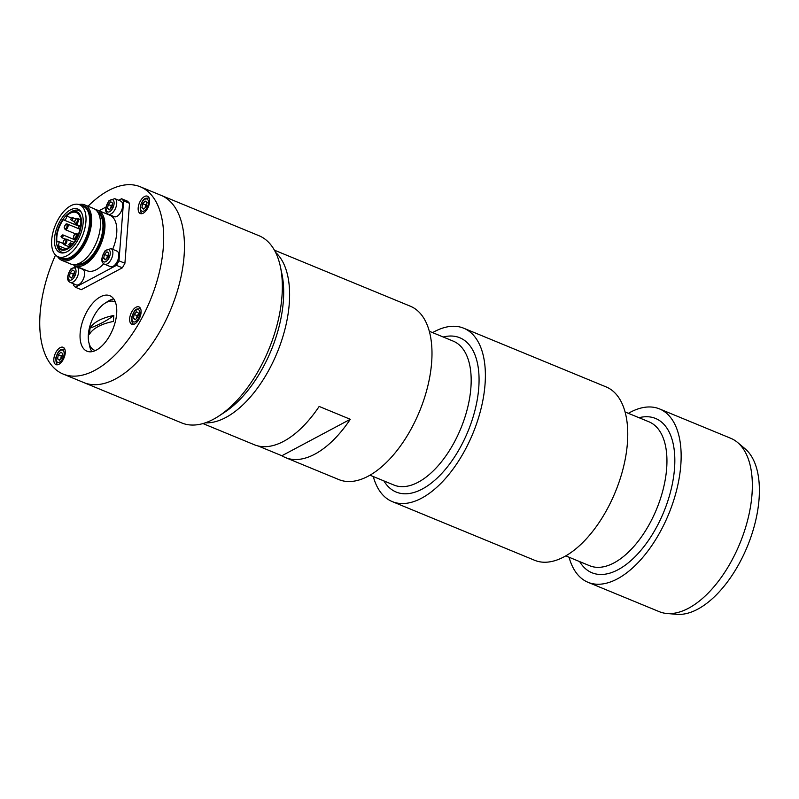 <?xml version="1.0" encoding="UTF-8"?>
<svg xmlns="http://www.w3.org/2000/svg" width="799" height="799" viewBox="0 0 799 799"><rect width="100%" height="100%" fill="white"/><g stroke="black" fill="none" stroke-linecap="round" stroke-linejoin="round"><path stroke-width="1.2" d="M115.555 378.906A101.273 52.464 112.4 0 1 83.885 382.601A101.273 52.464 -67.6 0 0 170.976 308.963A101.273 52.464 -67.6 0 0 161.068 195.346A101.273 52.464 112.4 0 1 179.755 282.297A101.273 52.464 112.4 0 1 115.555 378.906M140.304 186.786L258.956 235.695A101.273 52.464 112.4 0 1 280.449 266.926A101.273 52.464 112.4 0 1 219.026 415.929A101.273 52.464 112.4 0 1 213.443 419.255A101.273 52.464 112.4 0 1 181.763 422.951L63.121 374.042A101.273 52.464 -67.6 0 0 150.212 300.404A101.273 52.464 -67.6 0 0 140.304 186.786A101.273 52.464 -67.6 0 0 88.03 206.232M280.449 266.926L281.927 273.987A93.773 48.579 112.4 0 1 225.058 411.964L219.026 415.929M55.521 255.041A101.273 52.464 -67.6 0 0 63.121 374.042M89.178 343.71A30.002 15.541 -67.6 0 0 91.975 351.66M113.728 298.906A30.002 15.541 -67.6 0 0 106.137 302.571M86.951 311.48A30.002 15.541 -67.6 0 0 86.971 351.19A30.002 15.541 -67.6 0 0 112.769 329.378A30.002 15.541 -67.6 0 0 109.843 295.71A30.002 15.541 -67.6 0 0 86.951 311.48M140.304 201.118A9.378 4.854 -67.6 0 0 140.304 213.533A9.378 4.854 -67.6 0 0 148.374 206.711A9.378 4.854 -67.6 0 0 147.455 196.194A9.378 4.854 -67.6 0 0 140.304 201.118M55.97 352.219A9.378 4.854 -67.6 0 0 55.97 364.634A9.378 4.854 -67.6 0 0 64.04 357.812A9.378 4.854 -67.6 0 0 63.121 347.295A9.378 4.854 -67.6 0 0 55.97 352.219M131.785 311.83A9.378 4.854 -67.6 0 0 131.795 324.234A9.378 4.854 -67.6 0 0 139.855 317.423A9.378 4.854 -67.6 0 0 138.936 306.896A9.378 4.854 -67.6 0 0 131.785 311.83M58.307 354.806L57.558 358.841L59.386 360.239L61.962 357.602L62.712 353.577L60.884 352.179L58.307 354.806L61.273 356.034L60.754 358.841M59.835 359.78L57.558 358.841M60.814 358.781A3.755 1.948 -67.6 0 1 60.904 358.052A3.755 1.948 112.4 0 1 62.492 354.796L61.273 356.034M123.595 200.859L118.981 260.814L116.444 265.358L75.376 287.241L81.308 289.687L122.377 267.805L124.914 263.261L129.528 203.296L127.5 201.188L121.568 198.741L123.595 200.859L129.528 203.296M75.376 287.241L73.348 285.123L73.458 283.755M74.776 266.596L74.846 265.697M99.016 210.756L105.897 207.091M118.711 200.259L121.568 198.741M118.981 260.814L124.914 263.261M116.444 265.358L122.377 267.805M73.089 264.589A30.002 15.541 -67.6 0 0 75.176 265.837A30.002 15.541 -67.6 0 0 100.984 244.025A30.002 15.541 -67.6 0 0 98.047 210.357A30.002 15.541 -67.6 0 0 95.68 209.777M98.047 210.357L109.912 215.251A30.002 15.541 112.4 0 1 112.669 249.318M103.69 263.75A30.002 15.541 112.4 0 1 87.041 270.731L75.176 265.837M66.047 248.888L57.997 245.573A2.627 1.358 -67.6 0 0 58.387 241.508A2.627 1.358 -67.6 0 0 56.979 242.067A19.695 10.197 -67.6 0 1 63.481 219.475A2.627 1.358 -67.6 0 0 63.97 220.035A2.627 1.358 -67.6 0 0 65.848 218.866A2.627 1.358 -67.6 0 0 66.527 215.97L71.201 217.907M57.997 245.573A19.695 10.197 -67.6 0 0 61.303 248.968A19.695 10.197 -67.6 0 0 78.242 234.646A19.695 10.197 -67.6 0 0 76.314 212.554A19.695 10.197 -67.6 0 0 66.527 215.97M56.26 237.453A20.634 10.687 -67.6 0 0 56.569 243.475A20.634 10.687 -67.6 0 0 70.801 246.631A20.634 10.687 -67.6 0 0 81.408 220.904A20.634 10.687 -67.6 0 0 69.084 213.123A20.634 10.687 -67.6 0 0 56.26 237.453M56.569 243.475L56.939 245.243A22.502 11.655 -67.6 0 0 61.713 252.184A22.502 11.655 -67.6 0 0 64.859 252.614M81.408 212.464A22.502 11.655 -67.6 0 0 78.871 210.566A22.502 11.655 -67.6 0 0 70.592 212.125L69.084 213.123M61.713 252.184L63.201 252.794A22.502 11.655 -67.6 0 0 63.511 252.913M80.659 211.316A22.502 11.655 -67.6 0 0 80.349 211.176L78.871 210.566M54.512 238.382A23.511 12.175 -67.6 0 0 61.793 252.963A23.511 12.175 -67.6 0 0 80.07 235.405A23.511 12.175 -67.6 0 0 79.481 210.067A23.511 12.175 -67.6 0 0 64.399 214.861A23.511 12.175 -67.6 0 0 54.512 238.382M51.705 239.88A28.135 14.572 -67.6 0 0 58.087 256.769A28.135 14.572 -67.6 0 0 82.287 236.314A28.135 14.572 -67.6 0 0 79.53 204.754A28.135 14.572 -67.6 0 0 62.212 213.313A28.135 14.572 -67.6 0 0 51.705 239.88M57.518 256.509A30.002 15.541 -67.6 0 0 61.823 260.334A30.002 15.541 -67.6 0 0 87.63 238.521A30.002 15.541 -67.6 0 0 84.694 204.854A30.002 15.541 -67.6 0 0 78.931 204.534M61.823 260.334L70.721 264.01A30.002 15.541 -67.6 0 0 96.529 242.187A30.002 15.541 -67.6 0 0 93.593 208.519L84.694 204.854M70.292 282.447L76.225 284.893A8.439 4.375 -67.6 0 0 84.404 275.625A8.439 4.375 -67.6 0 0 82.657 269.283L76.724 266.846L70.921 268.903C66.726 276.114 66.517 280.629 70.292 282.447A8.439 4.375 -67.6 0 0 78.472 273.178A8.439 4.375 -67.6 0 0 76.724 266.846M74.597 271.37L72.749 270.012L70.182 272.669L69.453 276.694L71.301 278.062L73.868 275.395L74.597 271.37M71.71 277.623L69.453 276.694M72.699 276.604A3.755 1.948 112.4 0 1 72.779 275.905A3.755 1.948 112.4 0 1 74.367 272.629L73.148 273.897L72.649 276.664M73.148 273.897L70.182 272.669M108.354 214.252L114.287 216.689A8.439 4.375 -67.6 0 0 122.477 207.43A8.439 4.375 -67.6 0 0 120.719 201.088L114.786 198.641L108.984 200.709C104.789 207.92 104.579 212.434 108.354 214.252A8.439 4.375 -67.6 0 0 116.544 204.983A8.439 4.375 -67.6 0 0 114.786 198.641M109.363 209.857L111.94 207.191L112.659 203.166L110.811 201.807L108.245 204.474L107.515 208.499L109.363 209.857M109.783 209.428L107.515 208.499M110.761 208.409A3.755 1.948 112.4 0 1 110.851 207.71A3.755 1.948 112.4 0 1 112.429 204.424L111.211 205.693L110.711 208.459M111.211 205.693L108.245 204.474M108.584 254.392A3.755 1.948 -67.6 0 0 106.926 258.377M104.509 264.209L110.442 266.656A8.439 4.375 -67.6 0 0 118.632 257.388A8.439 4.375 -67.6 0 0 116.874 251.056L110.941 248.609L105.138 250.676C100.944 257.887 100.744 262.392 104.509 264.209A8.439 4.375 -67.6 0 0 112.699 254.951A8.439 4.375 -67.6 0 0 110.941 248.609M104.399 254.442L103.67 258.467L105.518 259.825L108.095 257.158L108.814 253.133L106.966 251.775L104.399 254.442L107.366 255.66L106.866 258.427M105.937 259.395L103.67 258.467M108.594 254.392L107.366 255.66M137.788 317.213L138.537 313.178L136.709 311.78L134.132 314.416L133.383 318.441L135.211 319.84L137.788 317.213M137.098 315.635L136.719 317.652A3.755 1.948 112.4 0 1 138.307 314.397L137.098 315.635L134.132 314.416M135.66 319.38L133.383 318.441M136.629 318.382A3.755 1.948 -67.6 0 1 136.719 317.652L136.569 318.451M146.307 206.502L147.056 202.477L145.228 201.078L142.651 203.705L141.902 207.74L143.73 209.138L146.307 206.502M145.618 204.934L145.238 206.951A3.755 1.948 112.4 0 1 146.826 203.695L145.618 204.934L142.651 203.705M144.18 208.679L141.902 207.74M145.148 207.68A3.755 1.948 -67.6 0 1 145.238 206.951L145.088 207.74M113.828 315.465A49.768 22.622 -175.6 0 0 90.017 328.149A131.276 59.675 -175.6 0 0 113.828 315.465L113.368 321.458A49.768 22.622 -175.6 0 0 89.558 334.142L90.017 328.149M115.416 302.172A26.257 13.603 -67.6 0 0 94.102 315.805A49.888 49.888 0 0 0 89.967 325.812A26.257 13.603 -67.6 0 0 88.369 334.401A26.257 13.603 -67.6 0 0 95.48 350.531M275.575 252.364A93.773 48.579 112.4 0 1 277.133 352.719A93.773 48.579 112.4 0 1 205.303 422.831M202.946 423.56L254.332 444.743A93.773 48.579 112.4 0 0 319.161 406.441L350.302 419.285L281.867 455.75L258.187 445.982M350.302 419.285A93.773 48.579 112.4 0 1 285.473 457.587A93.773 48.579 112.4 0 1 281.867 455.75M285.473 457.587L338.866 479.59A93.773 48.579 -67.6 0 0 419.515 411.415A93.773 48.579 -67.6 0 0 410.336 306.207L274.417 250.177M373.283 476.534A93.773 48.579 -67.6 0 0 392.259 501.602A93.773 48.579 -67.6 0 0 472.908 433.418A93.773 48.579 -67.6 0 0 463.73 328.219A93.773 48.579 -67.6 0 0 432.609 332.624M392.259 501.602L534.631 560.289A93.773 48.579 -67.6 0 0 615.28 492.114A93.773 48.579 -67.6 0 0 606.111 386.906L463.73 328.219M569.058 557.233A93.773 48.579 -67.6 0 0 588.024 582.301A93.773 48.579 -67.6 0 0 668.673 514.117A93.773 48.579 -67.6 0 0 659.495 408.908A93.773 48.579 -67.6 0 0 628.374 413.323M588.024 582.301L659.215 611.644A93.773 48.579 -67.6 0 0 666.975 613.502A93.773 48.579 -67.6 0 0 751.989 494.561A93.773 48.579 -67.6 0 0 737.497 442.406A93.773 48.579 -67.6 0 0 730.686 438.261L659.495 408.908M737.497 442.406L745.028 448.728A90.756 47.011 112.4 0 1 759.05 499.205A90.756 47.011 112.4 0 1 676.773 614.321L666.975 613.502M56.29 357.283A6.562 3.396 -67.6 0 0 61.084 360.958A6.562 3.396 -67.6 0 0 63.051 350.371A6.562 3.396 -67.6 0 0 56.29 357.283M76.794 264.249A28.135 14.572 -67.6 0 0 99.226 243.305A28.135 14.572 -67.6 0 0 98.067 212.634M75.446 264.529A28.684 14.861 -67.6 0 0 100.065 243.645A28.684 14.861 -67.6 0 0 97.308 211.475M69.004 244.714A1.498 0.779 112.4 0 1 69.573 243.325M72.739 243.815L70.482 242.886A1.498 0.779 112.4 0 1 70.632 244.574A1.498 0.779 112.4 0 1 69.343 245.663L70.472 246.132M73.508 236.894A2.247 1.169 -67.6 0 0 75.436 237.533A2.247 1.169 -67.6 0 0 75.695 234.067A2.247 1.169 -67.6 0 0 73.508 236.894M78.362 234.357L76.614 233.638A2.996 1.558 112.4 0 1 76.914 237.003A2.996 1.558 112.4 0 1 74.327 239.181L75.675 239.74M80.639 225.827L80.13 225.618A1.498 0.779 112.4 0 1 80.28 227.296A1.498 0.779 112.4 0 1 78.981 228.384L80.1 228.844M74.677 221.802A2.247 1.169 -67.6 0 0 76.594 222.442A2.247 1.169 -67.6 0 0 76.864 218.976A2.247 1.169 -67.6 0 0 74.677 221.802M80.689 219.745L77.783 218.546A2.996 1.558 112.4 0 1 78.072 221.912A2.996 1.558 112.4 0 1 75.496 224.1L79.281 225.658M75.935 219.016L72.429 217.578A1.498 0.779 112.4 0 1 72.579 219.256A1.498 0.779 112.4 0 1 71.291 220.344L74.557 221.693M64.339 227.316A2.247 1.169 -67.6 0 0 66.257 227.945A2.247 1.169 -67.6 0 0 66.527 224.489A2.247 1.169 -67.6 0 0 64.339 227.316M80.01 229.233L67.446 224.05A2.996 1.558 112.4 0 1 67.735 227.415A2.996 1.558 112.4 0 1 65.158 229.603L75.256 233.757M75.466 240.08L62.791 234.846A1.498 0.779 112.4 0 1 62.941 236.534A1.498 0.779 112.4 0 1 61.643 237.623L65.268 239.121M63.181 242.397A2.247 1.169 -67.6 0 0 65.099 243.036A2.247 1.169 -67.6 0 0 65.368 239.58A2.247 1.169 -67.6 0 0 63.181 242.397M73.947 242.307L66.287 239.141A2.996 1.558 112.4 0 1 66.577 242.506A2.996 1.558 112.4 0 1 64 244.694L69.473 246.951M58.087 256.769L61.683 258.257A28.135 14.572 -67.6 0 0 85.883 237.802A28.135 14.572 -67.6 0 0 83.126 206.242L79.53 204.754M59.565 257.378A28.684 14.861 -67.6 0 0 86.721 238.142A28.684 14.861 -67.6 0 0 81.009 205.363M75.885 272.888A6.562 3.396 -67.6 0 0 71.041 269.323A6.562 3.396 -67.6 0 0 69.143 279.88A6.562 3.396 -67.6 0 0 75.885 272.888M113.957 204.694A6.562 3.396 -67.6 0 0 109.113 201.118A6.562 3.396 -67.6 0 0 107.206 211.685A6.562 3.396 -67.6 0 0 113.957 204.694M110.112 254.661A6.562 3.396 -67.6 0 0 105.268 251.086A6.562 3.396 -67.6 0 0 103.361 261.653A6.562 3.396 -67.6 0 0 110.112 254.661M132.105 316.893A6.562 3.396 -67.6 0 0 136.899 320.559A6.562 3.396 -67.6 0 0 138.866 309.982A6.562 3.396 -67.6 0 0 132.105 316.893M140.624 206.182A6.562 3.396 -67.6 0 0 145.418 209.857A6.562 3.396 -67.6 0 0 147.386 199.271A6.562 3.396 -67.6 0 0 140.624 206.182M369.987 475.185L393.887 485.033A77.833 40.32 -67.6 0 0 460.823 428.444A77.833 40.32 -67.6 0 0 453.203 341.123L429.313 331.265M383.91 480.918A83.456 43.236 -67.6 0 0 467.964 431.38A83.456 43.236 -67.6 0 0 443.225 337.008M565.762 555.874L589.652 565.732A77.833 40.32 -67.6 0 0 656.588 509.133A77.833 40.32 -67.6 0 0 648.978 421.812L625.078 411.964M579.674 561.617A83.456 43.236 -67.6 0 0 663.729 512.079A83.456 43.236 -67.6 0 0 639 417.707M64.839 349.013L60.944 349.473C60.295 350.322 58.717 349.323 55.92 357.553C55.73 362.277 56.559 364.634 58.407 364.624M70.482 242.886L68.704 244.464L69.343 245.663M76.614 233.638C75.156 234.247 75.835 231.53 73.358 237.083L74.327 239.181M80.13 225.618L78.352 227.186L78.981 228.384M77.783 218.546C76.324 219.156 76.994 216.439 74.517 221.992L75.496 224.1M72.429 217.578L70.662 219.146L71.291 220.344M67.446 224.05C65.987 224.669 66.657 221.942 64.18 227.495L65.158 229.603M62.791 234.846L61.014 236.424L61.643 237.623M66.287 239.141C64.829 239.75 65.498 237.033 63.021 242.586L64 244.694M58.387 241.508L63.061 243.435M63.97 220.035L78.751 226.127M140.654 308.624L136.759 309.073C136.11 309.922 134.542 308.933 131.745 317.163C131.545 321.887 132.374 324.244 134.222 324.224M149.173 197.912L145.278 198.372C144.629 199.221 143.061 198.222 140.264 206.452C140.065 211.176 140.894 213.533 142.741 213.523"/></g></svg>
